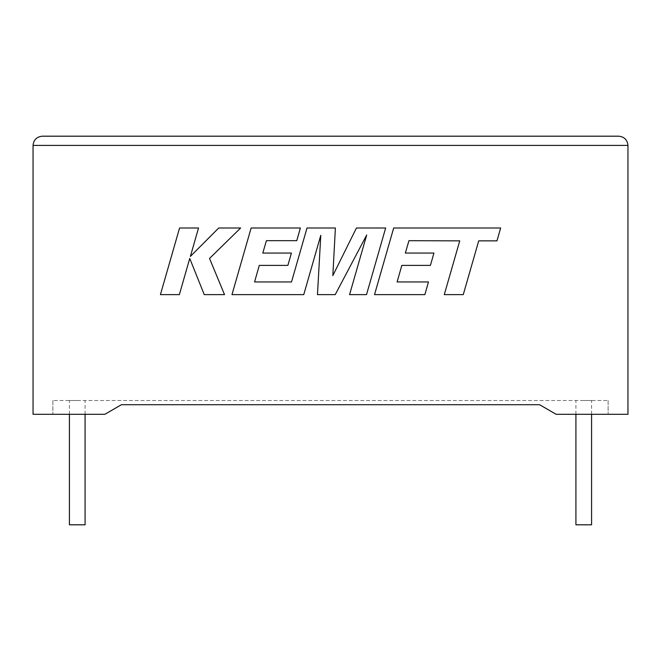 <?xml version="1.0" encoding="UTF-8"?>
<svg xmlns="http://www.w3.org/2000/svg" width="661" height="661" viewBox="0 0 661 661"><rect width="100%" height="100%" fill="white"/><g stroke="black" fill="none" stroke-linecap="round" stroke-linejoin="round"><path stroke-width="0.5" stroke-dasharray="3.31 2.48" d="M591.578 524.809L575.921 524.809M583.746 400.492L591.578 400.492L583.746 400.492M69.422 524.809L85.079 524.809M77.254 400.492L69.422 400.492L77.254 400.492M556.124 414.298L627.95 414.298L627.95 145.403L33.05 145.403L33.05 414.298L104.876 414.298L52.88 414.298L104.876 414.298L121.401 404.714L104.876 414.298L121.401 404.714L539.599 404.714L556.124 414.298L608.12 414.298L556.124 414.298L539.599 404.714L556.124 414.298M539.599 404.714L121.401 404.714M52.88 400.492L52.88 414.298L52.88 400.492L608.12 400.492L52.88 400.492M608.12 400.492L608.12 414.298L608.12 400.492M618.737 136.191L42.263 136.191M179.569 227.995L160.416 294.632L179.362 294.632L189.732 258.451L204.257 294.632L224.533 294.632L209.537 258.451L240.645 227.995L218.717 227.995L190.393 256.41L198.54 227.995L179.569 227.995M385.66 227.995L356.436 227.995L332.83 275.604L335.391 227.995L307.018 227.995L291.509 281.95L254.568 281.95L259.286 265.392L287.882 265.392L291.402 253.072L262.797 253.072L266.408 240.678L296.764 240.678L300.367 227.995L251.139 227.995L231.97 294.632L303.754 294.632L320.783 235.308L317.462 294.632L335.226 294.632L366.69 235.019L349.57 294.632L366.508 294.632L385.66 227.995M408.952 240.678L459.742 240.86L444.283 294.632L463.262 294.632L478.721 240.86L496.965 240.86L500.658 227.995L393.692 227.995L374.523 294.632L424.866 294.632L428.468 281.95L397.104 281.95L401.83 265.392L430.418 265.392L433.938 253.072L405.342 253.072L408.952 240.678M591.578 414.298L591.578 400.492M85.079 414.298L85.079 400.492M69.422 414.298L69.422 400.492M575.921 414.298L575.921 400.492"/><path stroke-width="0.99" d="M575.921 414.298L575.921 524.809L591.578 524.809L591.578 414.298M85.079 414.298L85.079 524.809L69.422 524.809L69.422 414.298M539.599 404.714L556.124 414.298L627.95 414.298L627.95 145.403C627.363 139.843 624.298 136.777 618.737 136.191C624.298 136.777 627.363 139.843 627.95 145.403L33.05 145.403L33.05 414.298L104.876 414.298L121.401 404.714L539.599 404.714L121.401 404.714M42.263 136.191C36.702 136.777 33.637 139.843 33.05 145.403C33.637 139.843 36.702 136.777 42.263 136.191L618.737 136.191M179.569 227.995L160.416 294.632L179.362 294.632L189.732 258.451L204.257 294.632L224.533 294.632L209.537 258.451L240.645 227.995L218.717 227.995L190.393 256.41L198.54 227.995L179.569 227.995M385.66 227.995L356.436 227.995L332.83 275.604L335.391 227.995L307.018 227.995L291.509 281.95L254.568 281.95L259.286 265.392L287.882 265.392L291.402 253.072L262.797 253.072L266.408 240.678L296.764 240.678L300.367 227.995L251.139 227.995L231.97 294.632L303.754 294.632L320.783 235.308L317.462 294.632L335.226 294.632L366.69 235.019L349.57 294.632L366.508 294.632L385.66 227.995M408.952 240.678L459.742 240.86L444.283 294.632L463.262 294.632L478.721 240.86L496.965 240.86L500.658 227.995L393.692 227.995L374.523 294.632L424.866 294.632L428.468 281.95L397.104 281.95L401.83 265.392L430.418 265.392L433.938 253.072L405.342 253.072L408.952 240.678"/></g></svg>
